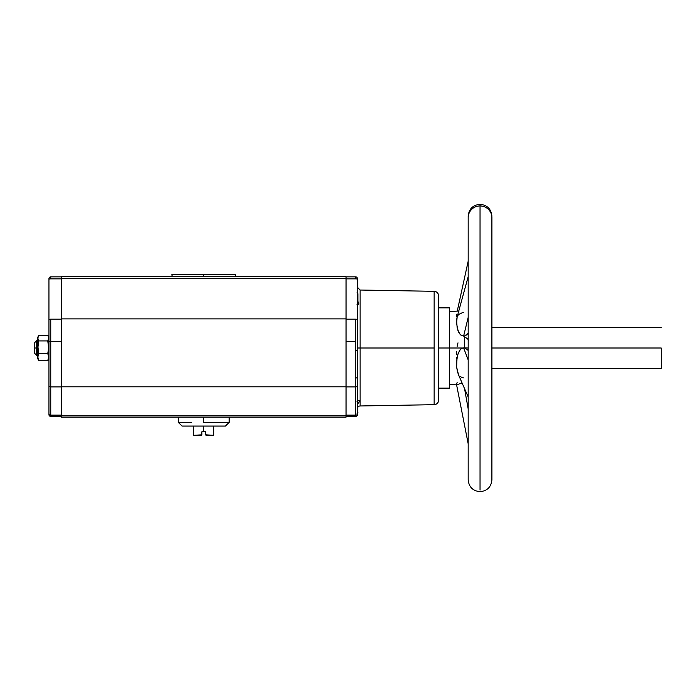 <?xml version="1.0" encoding="UTF-8"?>
<svg xmlns="http://www.w3.org/2000/svg" width="696" height="696" viewBox="0 0 696 696"><rect width="100%" height="100%" fill="white"/><g stroke="black" fill="none" stroke-linecap="round" stroke-linejoin="round"><path stroke-width="1.04" d="M491.898 478.326L491.898 217.674A11.858 11.728 180 0 0 480.04 205.946L480.04 490.054L480.04 205.946A11.858 11.728 180 0 0 468.182 217.674L468.182 478.326M203.737 274.659L203.737 276.669L203.737 274.659L235.666 274.659L203.737 274.659L203.737 274.207L203.737 274.659L171.808 274.659L203.737 274.659M438.628 400.113A4.559 4.559 0 0 1 434.147 404.68A4.559 4.559 0 0 0 438.628 400.113L438.628 295.887A4.559 4.559 0 0 0 434.147 291.32L434.147 404.68L434.147 348L360.128 348L360.128 290.032L360.128 348L357.44 348L357.44 350.375L357.44 319.664A1.827 0.479 180 0 0 355.613 319.186L346.043 319.186L355.613 319.186L355.613 341.614L355.613 319.186A1.827 0.479 -0 0 1 357.44 319.664L357.44 343.641M357.44 351.376L357.44 377.467L357.44 350.375L355.613 350.566L355.613 341.614L346.043 341.614L355.613 341.614L355.613 416.417A1.827 1.827 0 0 0 357.44 414.59L357.44 381.086M48.938 414.477L48.938 414.59A1.827 1.827 0 0 0 50.764 416.417L61.439 416.417L50.764 416.417L50.764 415.12L61.439 415.12L50.764 415.12L50.764 386.898A1.827 0.966 0 0 1 48.938 385.932L48.938 414.163A1.827 0.966 0 0 0 50.764 415.12A1.827 0.966 180 0 1 48.938 414.163L48.938 414.59A1.827 1.827 0 0 0 50.764 416.417L50.764 386.898A1.827 0.966 180 0 1 48.938 385.932L48.938 278.67A1.827 1.827 0 0 1 50.764 276.851L50.764 278.87A1.827 0.479 180 0 0 48.938 279.348A1.827 0.479 0 0 1 50.764 278.87L50.764 276.851A1.827 1.827 0 0 0 48.938 278.67L48.938 319.664A1.827 0.479 -0 0 1 50.764 319.186L61.439 319.186L50.764 319.186L50.764 341.614L61.439 341.614L50.764 341.614L50.764 319.186A1.827 0.479 180 0 0 48.938 319.664L48.938 341.614L50.764 341.614L48.938 341.614L48.938 414.059M235.205 274.207L172.269 274.207L235.205 274.207L235.666 276.669M215.821 422.428L228.262 422.428L203.737 422.428L203.737 417.148L203.737 422.428L229.141 422.428L229.141 417.148M357.44 305.614L358.858 304.013L357.831 301.185L358.858 304.013L357.44 305.614M357.44 293.46L357.44 291.815M357.44 289.527L357.44 288.118M357.44 287.953L357.44 287.509M357.44 291.285L357.44 292.424M357.44 323.753L357.44 322.692M357.44 326.494L357.44 327.886M357.44 287.291L360.128 290.032L360.128 348L357.44 348L357.44 336.794M357.44 334.906L357.44 327.581M357.44 309.616L357.44 307.736M356.909 350.514L357.44 350.54M360.128 290.032L434.147 291.32L434.147 348L360.128 348L360.128 400.418L358.214 400.348L357.44 401.079L358.214 400.348L360.128 400.418L360.128 405.968A2.74 2.74 0 0 0 357.901 407.195A2.74 2.74 0 0 1 360.128 405.968L360.128 401.435L358.979 401.975L357.666 404.037L359.467 401.609M359.945 400.426L359.467 400.409L360.128 400.418L360.128 401.435M358.57 402.401L357.909 403.436M48.607 357.857L48.555 357.161L48.607 357.857M38.184 359.536L38.68 360.606L37.862 357.083L38.68 353.525L37.889 346.225L38.68 340.918L37.862 338.169L38.68 335.394L47.798 335.394L48.137 336.081L48.607 338.143L47.798 340.918L48.938 348L47.798 353.525L48.607 357.048L47.798 360.606L48.555 358.544M38.68 335.394L47.798 335.394L48.398 336.768L48.555 338.839L47.798 340.918L38.68 340.918L47.798 340.918L48.598 348L47.798 353.525L48.607 357.048L47.798 360.606L48.137 359.919L47.798 360.606L38.68 360.606L37.862 357.083L38.68 353.525L37.88 348L37.541 358.266L37.541 348L36.627 348L36.627 355.299L36.627 348L34.8 348L34.8 353.472L34.8 342.528L34.8 348L36.627 348L36.627 340.701L36.627 348L37.88 348L38.68 340.918L37.862 338.169L38.341 336.081M201.91 434.835L201.91 431.642L203.737 431.642L203.737 426.074L203.737 431.642L201.91 431.642L201.457 435.287L201.91 434.835L193.706 435.287L201.457 435.287M193.706 426.074L193.706 435.287L193.706 426.074M37.871 357.613L37.993 358.892M449.572 308.632L449.572 348L438.628 348L462.588 348L449.572 348L449.572 388.133L449.572 308.058M357.901 293.825L357.901 303.76L357.596 298.741M458.49 374.631L456.62 367.088L457.028 358.162L458.142 353.507L460.5 349.253L462.588 348L464.528 348L464.528 335.977L461.23 335.463L458.916 332.749L457.133 327.538L456.593 320.073L457.133 317.045L458.42 314.618L462.362 312.687M462.396 377.719L459.595 376.144M463.614 377.876L462.997 377.824M461.222 383.47L462.353 383.348L461.222 383.47M459.525 383.879L460.273 383.661L459.525 383.879M458.42 384.314L457.655 384.636L458.42 384.314M462.97 312.617L463.614 312.574M357.44 414.059L357.596 407.29M467.59 350.045L466.712 349.166L467.59 350.045M465.694 348.47L464.528 348.026L465.694 348.47M457.133 317.045L456.593 323.588L458.003 330.661L460.291 334.68L463.614 336.125L468.182 317.35L463.614 336.125L465.694 335.585L468.338 333.254L464.528 335.977L464.528 348.026L468.182 348L463.614 347.887L468.182 359.91L463.614 347.887L461.457 348.478L459.725 350.21L457.777 354.673L456.724 360.476L456.62 367.088L457.724 372.925M468.182 217.674L468.182 479.814C468.887 487.017 472.836 490.967 480.04 491.672C487.243 490.967 491.193 487.017 491.898 479.814L491.898 217.674A11.858 11.728 0 0 0 480.04 205.946L480.04 204.328L480.04 205.946A11.858 11.728 0 0 0 468.182 217.674L468.182 216.186L468.182 217.674M661.2 348L491.898 348L661.2 348L661.2 368.523L661.2 348M468.443 340.092L467.947 339.413M467.399 338.769L465.354 337.264M468.182 408.917L464.554 388.646L468.182 408.917M357.901 412.31L356.987 413.224L357.901 412.215M458.916 311.26L458.203 311.53M456.593 314.209L456.593 316.515M458.003 342.858L457.759 343.702M457.542 344.555L457.185 346.269M456.602 351.262L456.532 354.499M456.672 357.683L456.828 359.258M457.133 382.582L456.793 383.348M456.593 383.975L456.593 384.723M356.987 304.674L357.901 303.665M357.44 298.741L357.901 298.741L357.901 293.721L356.987 292.816M37.541 337.734L37.541 348L37.541 337.734L38.454 335.829M205.564 434.835L213.768 435.287L206.016 435.287L205.564 431.642L203.737 431.642L205.564 431.642L205.564 434.835M37.923 338.03L37.862 338.917L37.923 338.03M434.147 291.32A4.559 4.559 0 0 1 438.628 295.887L438.628 399.869M213.768 435.287L213.768 426.074L213.768 435.287M47.798 353.525L38.68 353.525L47.798 353.525M37.541 358.266L38.68 360.606L47.798 360.606M48.172 353.324L48.59 349.784M37.915 339.813L38.08 340.709M48.389 340.718L48.555 339.839M48.607 338.952L48.555 338.056L48.607 338.952M47.798 335.394L48.137 336.081M358.832 303.778L358.579 302.986M225.382 426.074L182.091 426.074L178.333 422.428L191.652 422.428M357.44 384.549L357.44 385.932A1.827 0.966 180 0 1 355.613 386.898A1.827 0.966 0 0 0 357.44 385.932L357.44 377.467L355.613 378.25L357.44 377.467L357.457 362.042M360.128 348L360.128 400.418M357.44 319.664L357.44 278.67A1.827 1.827 0 0 0 355.613 276.851L355.613 278.87A1.827 0.479 0 0 1 357.44 279.348A1.827 0.479 180 0 0 355.613 278.87L355.613 276.851A1.827 1.827 0 0 1 357.44 278.67L357.44 350.375L355.613 350.566L355.639 360.711M357.44 319.76L357.44 314.366M194.984 426.074L212.489 426.074M50.764 386.898L50.764 341.614L50.764 386.898L61.439 386.898L50.764 386.898M357.457 364.547L357.457 367.105M357.44 414.564L357.44 414.59A1.827 1.827 0 0 1 355.613 416.417L355.613 415.12A1.827 0.966 0 0 0 357.44 414.163A1.827 0.966 180 0 1 355.613 415.12L346.043 415.12L355.613 415.12L355.63 357.709M357.44 414.337L357.44 385.932M50.764 278.87L61.439 278.87L50.764 278.87M61.439 276.851L50.764 276.851L61.439 276.851M355.639 364.756L355.639 368.654M346.043 416.417L355.613 416.417L346.043 416.417M346.043 386.898L355.613 386.898L346.043 386.898M346.043 278.87L355.613 278.87L346.043 278.87M355.613 276.851L346.043 276.851L355.613 276.851M346.043 318.881L61.439 318.881L61.439 386.802L346.043 386.802L346.043 278.678L61.439 278.678L61.439 318.881L346.043 318.881L346.043 386.802L61.439 386.802L61.439 415.843L346.043 415.843L346.043 386.802L346.043 415.843L61.439 415.843L61.439 417.148L346.043 417.148L346.043 415.843L346.043 417.148L61.439 417.148L61.439 278.678L346.043 278.678L346.043 318.881M61.439 276.669L61.439 278.678L61.439 276.669L346.043 276.669L346.043 278.678L346.043 276.669L61.439 276.669M434.147 404.68L360.128 405.968M48.024 360.171L48.938 358.266M438.628 388.133L449.572 388.133M37.541 355.299L36.627 355.299L34.8 353.472M456.846 384.862L449.572 384.479M458.777 311.042L449.572 311.521M491.898 216.186C491.193 208.983 487.243 205.033 480.04 204.328C472.836 205.033 468.887 208.983 468.182 216.186M491.898 368.523L661.2 368.523M491.898 327.477L661.2 327.477M458.038 373.717L468.182 396.946M457.028 317.402L468.182 276.643M468.182 261.183L457.246 311.121M456.593 384.845L468.182 443.787M37.541 340.701L36.627 340.701L34.8 342.528M356.987 401.366L357.901 402.279M438.628 307.867L449.572 307.867M48.024 335.829L48.938 337.734M225.4 426.074L229.141 422.428M178.333 422.428L178.333 417.148M171.808 276.669L172.269 274.207"/></g></svg>
